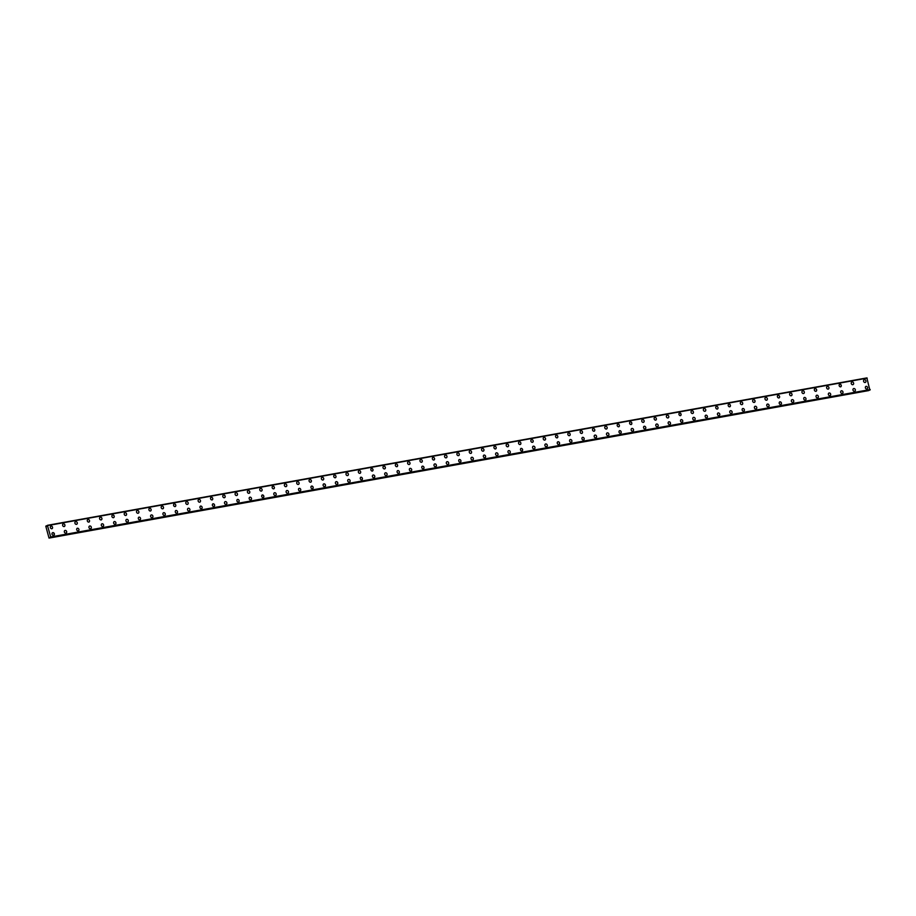 <?xml version="1.0" encoding="UTF-8"?>
<svg xmlns="http://www.w3.org/2000/svg" width="916" height="916" viewBox="0 0 916 916"><rect width="100%" height="100%" fill="white"/><g stroke="black" fill="none" stroke-linecap="round" stroke-linejoin="round"><path stroke-width="1.37" d="M50.861 526.105A1.431 1.168 -113.8 0 1 52.017 528.715A1.431 1.168 -113.8 0 1 50.872 526.105A1.431 1.168 -113.8 0 1 52.017 528.715M63.399 523.815A1.431 1.168 -113.8 0 1 64.131 526.563A1.431 1.168 -113.8 0 1 63.399 523.815M63.193 523.883A1.431 1.168 -113.8 0 1 64.338 526.505M75.513 521.662A1.431 1.168 -113.8 0 1 76.669 524.284A1.431 1.168 -113.8 0 1 75.513 521.662A1.431 1.168 -113.8 0 1 76.669 524.284M87.833 519.452A1.431 1.168 -113.8 0 1 88.989 522.063A1.431 1.168 -113.8 0 1 87.833 519.452A1.431 1.168 -113.8 0 1 88.989 522.063M100.153 517.231A1.431 1.168 -113.8 0 1 101.31 519.853A1.431 1.168 -113.8 0 1 100.165 517.231A1.431 1.168 -113.8 0 1 101.31 519.853M112.691 514.952A1.431 1.168 -113.8 0 1 113.424 517.7A1.431 1.168 -113.8 0 1 112.691 514.952M112.485 515.021A1.431 1.168 -113.8 0 1 113.63 517.632M124.805 512.8A1.431 1.168 -113.8 0 1 125.95 515.422A1.431 1.168 -113.8 0 1 124.805 512.8A1.431 1.168 -113.8 0 1 125.961 515.422M137.125 510.578A1.431 1.168 -113.8 0 1 138.282 513.2A1.431 1.168 -113.8 0 1 137.125 510.578A1.431 1.168 -113.8 0 1 138.282 513.2M149.445 508.369A1.431 1.168 -113.8 0 1 150.602 510.979A1.431 1.168 -113.8 0 1 149.445 508.369A1.431 1.168 -113.8 0 1 150.602 510.979M161.983 506.079A1.431 1.168 -113.8 0 1 162.716 508.827A1.431 1.168 -113.8 0 1 161.983 506.079M161.777 506.147A1.431 1.168 -113.8 0 1 162.922 508.769M174.097 503.937A1.431 1.168 -113.8 0 1 175.242 506.548A1.431 1.168 -113.8 0 1 174.097 503.937A1.431 1.168 -113.8 0 1 175.254 506.548M186.417 501.716A1.431 1.168 -113.8 0 1 187.574 504.338A1.431 1.168 -113.8 0 1 186.417 501.716A1.431 1.168 -113.8 0 1 187.574 504.338M198.738 499.495A1.431 1.168 -113.8 0 1 199.894 502.117A1.431 1.168 -113.8 0 1 198.738 499.495A1.431 1.168 -113.8 0 1 199.894 502.117M211.069 497.285A1.431 1.168 -113.8 0 1 212.214 499.896A1.431 1.168 -113.8 0 1 211.069 497.285A1.431 1.168 -113.8 0 1 212.214 499.896M223.389 495.064A1.431 1.168 -113.8 0 1 224.535 497.686A1.431 1.168 -113.8 0 1 223.389 495.064A1.431 1.168 -113.8 0 1 224.546 497.686M235.71 492.842A1.431 1.168 -113.8 0 1 236.866 495.464A1.431 1.168 -113.8 0 1 235.71 492.842A1.431 1.168 -113.8 0 1 236.866 495.464M248.03 490.632A1.431 1.168 -113.8 0 1 249.186 493.255A1.431 1.168 -113.8 0 1 248.03 490.632A1.431 1.168 -113.8 0 1 249.186 493.243M260.362 488.411A1.431 1.168 -113.8 0 1 261.507 491.033A1.431 1.168 -113.8 0 1 260.362 488.411A1.431 1.168 -113.8 0 1 261.507 491.033M272.682 486.201A1.431 1.168 -113.8 0 1 273.827 488.812A1.431 1.168 -113.8 0 1 272.682 486.201A1.431 1.168 -113.8 0 1 273.838 488.812M285.002 483.98A1.431 1.168 -113.8 0 1 286.158 486.602A1.431 1.168 -113.8 0 1 285.002 483.98A1.431 1.168 -113.8 0 1 286.158 486.602M297.322 481.759A1.431 1.168 -113.8 0 1 298.479 484.381A1.431 1.168 -113.8 0 1 297.322 481.759A1.431 1.168 -113.8 0 1 298.479 484.381M309.654 479.549A1.431 1.168 -113.8 0 1 310.799 482.171A1.431 1.168 -113.8 0 1 309.654 479.549A1.431 1.168 -113.8 0 1 310.799 482.16M322.18 477.27A1.431 1.168 -113.8 0 1 322.913 480.018A1.431 1.168 -113.8 0 1 322.18 477.27M321.974 477.328A1.431 1.168 -113.8 0 1 323.119 479.95M334.294 475.118A1.431 1.168 -113.8 0 1 335.451 477.728A1.431 1.168 -113.8 0 1 334.294 475.118A1.431 1.168 -113.8 0 1 335.451 477.728M346.614 472.896A1.431 1.168 -113.8 0 1 347.771 475.519A1.431 1.168 -113.8 0 1 346.614 472.896A1.431 1.168 -113.8 0 1 347.771 475.519M358.946 470.675A1.431 1.168 -113.8 0 1 360.091 473.297A1.431 1.168 -113.8 0 1 358.946 470.675A1.431 1.168 -113.8 0 1 360.091 473.297M371.266 468.465A1.431 1.168 -113.8 0 1 372.411 471.076A1.431 1.168 -113.8 0 1 371.472 468.397A1.431 1.168 -113.8 0 1 372.411 471.076M383.586 466.244A1.431 1.168 -113.8 0 1 384.731 468.866A1.431 1.168 -113.8 0 1 383.586 466.244A1.431 1.168 -113.8 0 1 384.743 468.866M395.907 464.034A1.431 1.168 -113.8 0 1 397.063 466.645A1.431 1.168 -113.8 0 1 395.907 464.034A1.431 1.168 -113.8 0 1 397.063 466.645M408.227 461.813A1.431 1.168 -113.8 0 1 409.383 464.435A1.431 1.168 -113.8 0 1 408.227 461.813A1.431 1.168 -113.8 0 1 409.383 464.435M420.559 459.592A1.431 1.168 -113.8 0 1 421.704 462.214A1.431 1.168 -113.8 0 1 420.559 459.592A1.431 1.168 -113.8 0 1 421.704 462.214M432.879 457.382A1.431 1.168 -113.8 0 1 434.024 459.992A1.431 1.168 -113.8 0 1 432.879 457.382A1.431 1.168 -113.8 0 1 434.035 459.992M445.199 455.16A1.431 1.168 -113.8 0 1 446.355 457.782A1.431 1.168 -113.8 0 1 445.199 455.16A1.431 1.168 -113.8 0 1 446.355 457.782M457.519 452.939A1.431 1.168 -113.8 0 1 458.676 455.561A1.431 1.168 -113.8 0 1 457.519 452.939A1.431 1.168 -113.8 0 1 458.676 455.561M469.851 450.729A1.431 1.168 -113.8 0 1 470.996 453.351A1.431 1.168 -113.8 0 1 469.851 450.729A1.431 1.168 -113.8 0 1 470.996 453.351M482.171 448.508A1.431 1.168 -113.8 0 1 483.316 451.13A1.431 1.168 -113.8 0 1 482.171 448.508A1.431 1.168 -113.8 0 1 483.327 451.13M494.491 446.298A1.431 1.168 -113.8 0 1 495.648 448.909A1.431 1.168 -113.8 0 1 494.491 446.298A1.431 1.168 -113.8 0 1 495.648 448.909M506.811 444.077A1.431 1.168 -113.8 0 1 507.968 446.699A1.431 1.168 -113.8 0 1 506.811 444.077A1.431 1.168 -113.8 0 1 507.968 446.699M519.143 441.856A1.431 1.168 -113.8 0 1 520.288 444.478A1.431 1.168 -113.8 0 1 519.143 441.856A1.431 1.168 -113.8 0 1 520.288 444.478M531.463 439.646A1.431 1.168 -113.8 0 1 532.608 442.268A1.431 1.168 -113.8 0 1 531.463 439.646A1.431 1.168 -113.8 0 1 532.62 442.256M544.001 437.367A1.431 1.168 -113.8 0 1 544.722 440.115A1.431 1.168 -113.8 0 1 544.001 437.367M543.783 437.424A1.431 1.168 -113.8 0 1 544.94 440.046M556.104 435.215A1.431 1.168 -113.8 0 1 557.26 437.825A1.431 1.168 -113.8 0 1 556.104 435.215A1.431 1.168 -113.8 0 1 557.26 437.825M568.435 432.993A1.431 1.168 -113.8 0 1 569.58 435.615A1.431 1.168 -113.8 0 1 568.435 432.993A1.431 1.168 -113.8 0 1 569.58 435.615M580.755 430.772A1.431 1.168 -113.8 0 1 581.9 433.394A1.431 1.168 -113.8 0 1 580.755 430.772A1.431 1.168 -113.8 0 1 581.9 433.394M593.076 428.562A1.431 1.168 -113.8 0 1 594.232 431.173A1.431 1.168 -113.8 0 1 593.076 428.562A1.431 1.168 -113.8 0 1 594.232 431.173M605.396 426.341A1.431 1.168 -113.8 0 1 606.552 428.963A1.431 1.168 -113.8 0 1 605.396 426.341A1.431 1.168 -113.8 0 1 606.552 428.963M617.727 424.131A1.431 1.168 -113.8 0 1 618.873 426.741A1.431 1.168 -113.8 0 1 617.727 424.131A1.431 1.168 -113.8 0 1 618.873 426.741M630.048 421.91A1.431 1.168 -113.8 0 1 631.193 424.532A1.431 1.168 -113.8 0 1 630.254 421.841A1.431 1.168 -113.8 0 1 631.193 424.532M642.368 419.688A1.431 1.168 -113.8 0 1 643.524 422.31A1.431 1.168 -113.8 0 1 642.368 419.688A1.431 1.168 -113.8 0 1 643.513 422.31M654.688 417.478A1.431 1.168 -113.8 0 1 655.845 420.089A1.431 1.168 -113.8 0 1 654.688 417.478A1.431 1.168 -113.8 0 1 655.845 420.089M667.008 415.257A1.431 1.168 -113.8 0 1 668.165 417.879A1.431 1.168 -113.8 0 1 667.008 415.257A1.431 1.168 -113.8 0 1 668.165 417.879M679.34 413.047A1.431 1.168 -113.8 0 1 680.485 415.658A1.431 1.168 -113.8 0 1 679.546 412.979A1.431 1.168 -113.8 0 1 680.485 415.658M691.66 410.826A1.431 1.168 -113.8 0 1 692.817 413.448A1.431 1.168 -113.8 0 1 691.66 410.826A1.431 1.168 -113.8 0 1 692.805 413.448M703.98 408.605A1.431 1.168 -113.8 0 1 705.137 411.227A1.431 1.168 -113.8 0 1 703.98 408.605A1.431 1.168 -113.8 0 1 705.137 411.227M716.301 406.395A1.431 1.168 -113.8 0 1 717.457 409.005A1.431 1.168 -113.8 0 1 716.301 406.395A1.431 1.168 -113.8 0 1 717.457 409.005M728.632 404.174A1.431 1.168 -113.8 0 1 729.777 406.796A1.431 1.168 -113.8 0 1 728.838 404.105A1.431 1.168 -113.8 0 1 729.777 406.796M740.952 401.952A1.431 1.168 -113.8 0 1 742.109 404.574A1.431 1.168 -113.8 0 1 740.952 401.952A1.431 1.168 -113.8 0 1 742.097 404.574M753.273 399.742A1.431 1.168 -113.8 0 1 754.429 402.364A1.431 1.168 -113.8 0 1 753.273 399.742A1.431 1.168 -113.8 0 1 754.429 402.353M765.593 397.521A1.431 1.168 -113.8 0 1 766.749 400.143A1.431 1.168 -113.8 0 1 765.593 397.521A1.431 1.168 -113.8 0 1 766.749 400.143M777.924 395.311A1.431 1.168 -113.8 0 1 779.069 397.922A1.431 1.168 -113.8 0 1 777.924 395.311A1.431 1.168 -113.8 0 1 779.069 397.922M790.245 393.09A1.431 1.168 -113.8 0 1 791.401 395.712A1.431 1.168 -113.8 0 1 790.245 393.09A1.431 1.168 -113.8 0 1 791.39 395.712M802.565 390.869A1.431 1.168 -113.8 0 1 803.721 393.491A1.431 1.168 -113.8 0 1 802.565 390.869A1.431 1.168 -113.8 0 1 803.721 393.491M814.885 388.659A1.431 1.168 -113.8 0 1 816.042 391.269A1.431 1.168 -113.8 0 1 814.885 388.659A1.431 1.168 -113.8 0 1 816.042 391.281M827.217 386.438A1.431 1.168 -113.8 0 1 828.362 389.06A1.431 1.168 -113.8 0 1 827.217 386.438A1.431 1.168 -113.8 0 1 828.362 389.06M839.537 384.228A1.431 1.168 -113.8 0 1 840.682 386.838A1.431 1.168 -113.8 0 1 839.743 384.159A1.431 1.168 -113.8 0 1 840.682 386.838M851.857 382.006A1.431 1.168 -113.8 0 1 853.014 384.628A1.431 1.168 -113.8 0 1 851.857 382.006A1.431 1.168 -113.8 0 1 853.014 384.628M864.177 379.785A1.431 1.168 -113.8 0 1 865.334 382.407A1.431 1.168 -113.8 0 1 864.177 379.785A1.431 1.168 -113.8 0 1 865.334 382.407M52.601 532.7A1.431 1.168 -113.8 0 1 53.54 535.379A1.431 1.168 -113.8 0 1 52.807 532.631A1.431 1.168 -113.8 0 1 53.746 535.322M64.922 530.479A1.431 1.168 -113.8 0 1 66.067 533.101A1.431 1.168 -113.8 0 1 64.922 530.479A1.431 1.168 -113.8 0 1 66.078 533.101M77.242 528.269A1.431 1.168 -113.8 0 1 78.398 530.879A1.431 1.168 -113.8 0 1 77.242 528.269A1.431 1.168 -113.8 0 1 78.398 530.879M89.562 526.047A1.431 1.168 -113.8 0 1 90.718 528.669A1.431 1.168 -113.8 0 1 89.562 526.047A1.431 1.168 -113.8 0 1 90.718 528.669M102.1 523.769A1.431 1.168 -113.8 0 1 102.832 526.517A1.431 1.168 -113.8 0 1 102.1 523.769M101.894 523.826A1.431 1.168 -113.8 0 1 103.039 526.448M114.214 521.616A1.431 1.168 -113.8 0 1 115.359 524.238A1.431 1.168 -113.8 0 1 114.214 521.616A1.431 1.168 -113.8 0 1 115.37 524.227M126.534 519.395A1.431 1.168 -113.8 0 1 127.69 522.017A1.431 1.168 -113.8 0 1 126.534 519.395A1.431 1.168 -113.8 0 1 127.69 522.017M138.854 517.185A1.431 1.168 -113.8 0 1 140.011 519.796A1.431 1.168 -113.8 0 1 138.854 517.185A1.431 1.168 -113.8 0 1 140.011 519.796M151.186 514.964A1.431 1.168 -113.8 0 1 152.331 517.586A1.431 1.168 -113.8 0 1 151.186 514.964A1.431 1.168 -113.8 0 1 152.331 517.586M163.506 512.742A1.431 1.168 -113.8 0 1 164.651 515.365A1.431 1.168 -113.8 0 1 163.506 512.742A1.431 1.168 -113.8 0 1 164.662 515.365M175.826 510.533A1.431 1.168 -113.8 0 1 176.983 513.143A1.431 1.168 -113.8 0 1 175.826 510.533A1.431 1.168 -113.8 0 1 176.983 513.143M188.146 508.311A1.431 1.168 -113.8 0 1 189.303 510.933A1.431 1.168 -113.8 0 1 188.146 508.311A1.431 1.168 -113.8 0 1 189.303 510.933M200.478 506.101A1.431 1.168 -113.8 0 1 201.623 508.712A1.431 1.168 -113.8 0 1 200.478 506.101A1.431 1.168 -113.8 0 1 201.623 508.712M212.798 503.88A1.431 1.168 -113.8 0 1 213.943 506.502A1.431 1.168 -113.8 0 1 213.004 503.811A1.431 1.168 -113.8 0 1 213.943 506.502M225.118 501.659A1.431 1.168 -113.8 0 1 226.275 504.281A1.431 1.168 -113.8 0 1 225.118 501.659A1.431 1.168 -113.8 0 1 226.275 504.281M237.439 499.449A1.431 1.168 -113.8 0 1 238.595 502.06A1.431 1.168 -113.8 0 1 237.439 499.449A1.431 1.168 -113.8 0 1 238.595 502.06M249.77 497.228A1.431 1.168 -113.8 0 1 250.915 499.85A1.431 1.168 -113.8 0 1 249.77 497.228A1.431 1.168 -113.8 0 1 250.915 499.85M262.091 495.018A1.431 1.168 -113.8 0 1 263.236 497.628A1.431 1.168 -113.8 0 1 262.297 494.949A1.431 1.168 -113.8 0 1 263.236 497.628M274.411 492.797A1.431 1.168 -113.8 0 1 275.567 495.419A1.431 1.168 -113.8 0 1 274.411 492.797A1.431 1.168 -113.8 0 1 275.567 495.419M286.731 490.575A1.431 1.168 -113.8 0 1 287.887 493.197A1.431 1.168 -113.8 0 1 286.731 490.575A1.431 1.168 -113.8 0 1 287.887 493.197M299.051 488.365A1.431 1.168 -113.8 0 1 300.208 490.976A1.431 1.168 -113.8 0 1 299.051 488.365A1.431 1.168 -113.8 0 1 300.208 490.976M311.383 486.144A1.431 1.168 -113.8 0 1 312.528 488.766A1.431 1.168 -113.8 0 1 311.589 486.075A1.431 1.168 -113.8 0 1 312.528 488.766M323.703 483.923A1.431 1.168 -113.8 0 1 324.848 486.545A1.431 1.168 -113.8 0 1 323.703 483.923A1.431 1.168 -113.8 0 1 324.859 486.545M336.023 481.713A1.431 1.168 -113.8 0 1 337.18 484.335A1.431 1.168 -113.8 0 1 336.023 481.713A1.431 1.168 -113.8 0 1 337.18 484.324M348.343 479.492A1.431 1.168 -113.8 0 1 349.5 482.114A1.431 1.168 -113.8 0 1 348.343 479.492A1.431 1.168 -113.8 0 1 349.5 482.114M360.675 477.282A1.431 1.168 -113.8 0 1 361.82 479.892A1.431 1.168 -113.8 0 1 360.881 477.213A1.431 1.168 -113.8 0 1 361.82 479.892M372.995 475.06A1.431 1.168 -113.8 0 1 374.14 477.683A1.431 1.168 -113.8 0 1 372.995 475.06A1.431 1.168 -113.8 0 1 374.152 477.683M385.315 472.839A1.431 1.168 -113.8 0 1 386.472 475.461A1.431 1.168 -113.8 0 1 385.315 472.839A1.431 1.168 -113.8 0 1 386.472 475.461M397.636 470.629A1.431 1.168 -113.8 0 1 398.792 473.24A1.431 1.168 -113.8 0 1 397.636 470.629A1.431 1.168 -113.8 0 1 398.792 473.24M409.967 468.408A1.431 1.168 -113.8 0 1 411.112 471.03A1.431 1.168 -113.8 0 1 409.967 468.408A1.431 1.168 -113.8 0 1 411.112 471.03M422.287 466.198A1.431 1.168 -113.8 0 1 423.432 468.809A1.431 1.168 -113.8 0 1 422.287 466.198A1.431 1.168 -113.8 0 1 423.444 468.809M434.608 463.977A1.431 1.168 -113.8 0 1 435.764 466.599A1.431 1.168 -113.8 0 1 434.608 463.977A1.431 1.168 -113.8 0 1 435.764 466.599M446.928 461.756A1.431 1.168 -113.8 0 1 448.084 464.378A1.431 1.168 -113.8 0 1 446.928 461.756A1.431 1.168 -113.8 0 1 448.084 464.378M459.26 459.546A1.431 1.168 -113.8 0 1 460.405 462.156A1.431 1.168 -113.8 0 1 459.26 459.546A1.431 1.168 -113.8 0 1 460.405 462.156M471.58 457.324A1.431 1.168 -113.8 0 1 472.725 459.947A1.431 1.168 -113.8 0 1 471.58 457.324A1.431 1.168 -113.8 0 1 472.736 459.947M483.9 455.115A1.431 1.168 -113.8 0 1 485.056 457.725A1.431 1.168 -113.8 0 1 483.9 455.115A1.431 1.168 -113.8 0 1 485.056 457.725M496.22 452.893A1.431 1.168 -113.8 0 1 497.377 455.515A1.431 1.168 -113.8 0 1 496.22 452.893A1.431 1.168 -113.8 0 1 497.377 455.515M508.552 450.672A1.431 1.168 -113.8 0 1 509.697 453.294A1.431 1.168 -113.8 0 1 508.552 450.672A1.431 1.168 -113.8 0 1 509.697 453.294M520.872 448.462A1.431 1.168 -113.8 0 1 522.017 451.073A1.431 1.168 -113.8 0 1 521.078 448.393A1.431 1.168 -113.8 0 1 522.017 451.073M533.192 446.241A1.431 1.168 -113.8 0 1 534.349 448.863A1.431 1.168 -113.8 0 1 533.192 446.241A1.431 1.168 -113.8 0 1 534.349 448.863M545.512 444.02A1.431 1.168 -113.8 0 1 546.669 446.642A1.431 1.168 -113.8 0 1 545.512 444.02A1.431 1.168 -113.8 0 1 546.669 446.642M557.844 441.81A1.431 1.168 -113.8 0 1 558.989 444.432A1.431 1.168 -113.8 0 1 557.844 441.81A1.431 1.168 -113.8 0 1 558.989 444.42M570.164 439.588A1.431 1.168 -113.8 0 1 571.309 442.21A1.431 1.168 -113.8 0 1 570.164 439.588A1.431 1.168 -113.8 0 1 571.309 442.21M582.484 437.379A1.431 1.168 -113.8 0 1 583.641 439.989A1.431 1.168 -113.8 0 1 582.484 437.379A1.431 1.168 -113.8 0 1 583.629 439.989M594.805 435.157A1.431 1.168 -113.8 0 1 595.961 437.779A1.431 1.168 -113.8 0 1 594.805 435.157A1.431 1.168 -113.8 0 1 595.961 437.779M607.125 432.936A1.431 1.168 -113.8 0 1 608.281 435.558A1.431 1.168 -113.8 0 1 607.125 432.936A1.431 1.168 -113.8 0 1 608.281 435.558M619.456 430.726A1.431 1.168 -113.8 0 1 620.601 433.348A1.431 1.168 -113.8 0 1 619.663 430.657A1.431 1.168 -113.8 0 1 620.601 433.337M631.777 428.505A1.431 1.168 -113.8 0 1 632.933 431.127A1.431 1.168 -113.8 0 1 631.777 428.505A1.431 1.168 -113.8 0 1 632.922 431.127M644.097 426.295A1.431 1.168 -113.8 0 1 645.253 428.906A1.431 1.168 -113.8 0 1 644.097 426.295A1.431 1.168 -113.8 0 1 645.253 428.906M656.417 424.074A1.431 1.168 -113.8 0 1 657.573 426.696A1.431 1.168 -113.8 0 1 656.417 424.074A1.431 1.168 -113.8 0 1 657.573 426.696M668.749 421.852A1.431 1.168 -113.8 0 1 669.894 424.474A1.431 1.168 -113.8 0 1 668.749 421.852A1.431 1.168 -113.8 0 1 669.894 424.474M681.069 419.642A1.431 1.168 -113.8 0 1 682.225 422.253A1.431 1.168 -113.8 0 1 681.069 419.642A1.431 1.168 -113.8 0 1 682.214 422.253M693.389 417.421A1.431 1.168 -113.8 0 1 694.546 420.043A1.431 1.168 -113.8 0 1 693.389 417.421A1.431 1.168 -113.8 0 1 694.546 420.043M705.709 415.211A1.431 1.168 -113.8 0 1 706.866 417.822A1.431 1.168 -113.8 0 1 705.709 415.211A1.431 1.168 -113.8 0 1 706.866 417.822M718.041 412.99A1.431 1.168 -113.8 0 1 719.186 415.612A1.431 1.168 -113.8 0 1 718.041 412.99A1.431 1.168 -113.8 0 1 719.186 415.612M730.361 410.769A1.431 1.168 -113.8 0 1 731.518 413.391A1.431 1.168 -113.8 0 1 730.361 410.769A1.431 1.168 -113.8 0 1 731.506 413.391M742.681 408.559A1.431 1.168 -113.8 0 1 743.838 411.17A1.431 1.168 -113.8 0 1 742.681 408.559A1.431 1.168 -113.8 0 1 743.838 411.17M755.002 406.338A1.431 1.168 -113.8 0 1 756.158 408.96A1.431 1.168 -113.8 0 1 755.002 406.338A1.431 1.168 -113.8 0 1 756.158 408.96M767.333 404.116A1.431 1.168 -113.8 0 1 768.478 406.738A1.431 1.168 -113.8 0 1 767.333 404.116A1.431 1.168 -113.8 0 1 768.478 406.738M779.653 401.906A1.431 1.168 -113.8 0 1 780.798 404.529A1.431 1.168 -113.8 0 1 779.86 401.838A1.431 1.168 -113.8 0 1 780.798 404.529M791.974 399.685A1.431 1.168 -113.8 0 1 793.13 402.307A1.431 1.168 -113.8 0 1 791.974 399.685A1.431 1.168 -113.8 0 1 793.13 402.307M804.294 397.475A1.431 1.168 -113.8 0 1 805.45 400.086A1.431 1.168 -113.8 0 1 804.294 397.475A1.431 1.168 -113.8 0 1 805.45 400.086M816.625 395.254A1.431 1.168 -113.8 0 1 817.77 397.876A1.431 1.168 -113.8 0 1 816.625 395.254A1.431 1.168 -113.8 0 1 817.77 397.876M828.946 393.033A1.431 1.168 -113.8 0 1 830.091 395.655A1.431 1.168 -113.8 0 1 828.946 393.033A1.431 1.168 -113.8 0 1 830.091 395.655M841.266 390.823A1.431 1.168 -113.8 0 1 842.411 393.445A1.431 1.168 -113.8 0 1 841.266 390.823A1.431 1.168 -113.8 0 1 842.422 393.433M853.586 388.602A1.431 1.168 -113.8 0 1 854.743 391.224A1.431 1.168 -113.8 0 1 853.586 388.602A1.431 1.168 -113.8 0 1 854.743 391.224M865.906 386.392A1.431 1.168 -113.8 0 1 867.063 389.002A1.431 1.168 -113.8 0 1 865.906 386.392A1.431 1.168 -113.8 0 1 867.063 389.002M869.845 390.09L50.369 537.509L869.845 390.09L866.868 377.907L47.403 525.326L50.723 536.971L49.029 538.093L45.8 526.231L46.865 526.334L47.392 525.326L866.88 377.907M49.029 538.093L868.837 390.273M867.212 378.136L47.735 525.555M870.2 389.552L50.723 536.971M47.105 525.715L46.109 525.899L47.105 525.715M47.082 525.75L46.155 525.921M866.937 377.942L47.46 525.36M867.131 378.09L47.655 525.509M867.166 378.102L47.689 525.521M870.189 389.609L50.712 537.028M870.166 389.644L50.689 537.062M870.074 389.918L50.609 537.337M870.04 389.998L50.563 537.417M868.78 390.514L49.304 537.932M868.734 390.582L49.258 538.001"/></g></svg>
